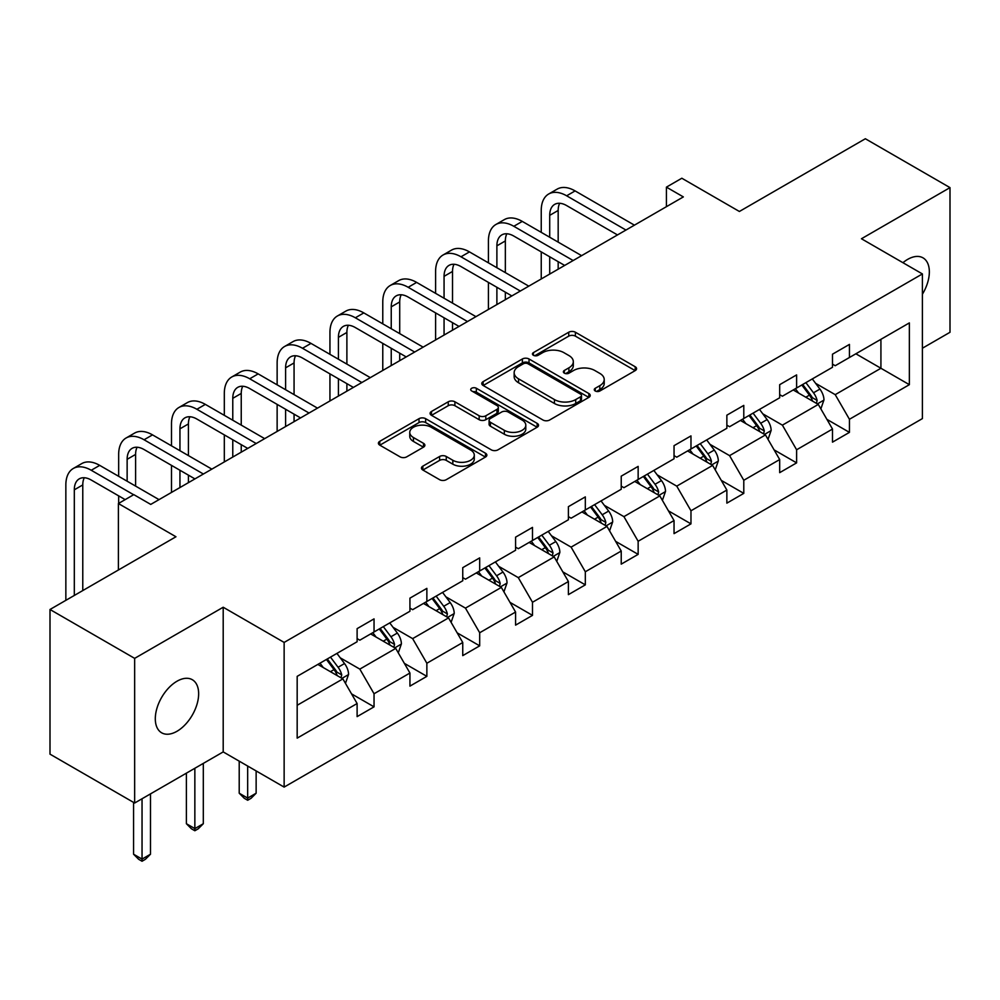 <?xml version="1.0" encoding="UTF-8"?>
<svg xmlns="http://www.w3.org/2000/svg" width="1000" height="1000" viewBox="0 0 1000 1000"><rect width="100%" height="100%" fill="white"/><g stroke="black" fill="none" stroke-linecap="round" stroke-linejoin="round"><path stroke-width="1.5" d="M595.237 390.988A3.287 1.9 0 0 0 599.9 390.988L635.212 370.6A4.7 2.712 0 0 0 636.587 368.688A4.7 2.712 0 0 0 635.212 366.763L575.388 332.225A4.7 2.712 0 0 0 568.737 332.225L533.425 352.612A3.287 1.9 0 0 0 532.463 353.963A3.287 1.9 0 0 0 533.425 355.3A3.287 1.9 0 0 0 538.075 355.3L542.65 352.663A15.037 8.688 0 0 1 563.913 352.663L568.9 355.538A15.037 8.688 0 0 1 573.312 361.675A15.037 8.688 0 0 1 568.9 367.825L564.338 370.462A3.287 1.9 0 0 0 563.375 371.8A3.287 1.9 0 0 0 564.338 373.15A3.287 1.9 0 0 0 568.987 373.15L573.55 370.513A15.037 8.688 0 0 1 594.825 370.513L599.812 373.387A15.037 8.688 0 0 1 604.212 379.525A15.037 8.688 0 0 1 599.812 385.662L595.237 388.3A3.287 1.9 0 0 0 594.275 389.65A3.287 1.9 0 0 0 595.237 390.988L595.237 388.3M176.975 731.287A30.65 17.7 120 0 0 197 704.275A30.65 17.7 120 0 0 192.3 679.712A30.65 17.7 120 0 0 176.975 681.237A30.65 17.7 120 0 0 156.95 708.238A30.65 17.7 120 0 0 161.65 732.8A30.65 17.7 120 0 0 176.975 731.287M922.4 294.25A30.65 17.7 120 0 0 923 257.85A30.65 17.7 120 0 0 907.675 259.375A30.65 17.7 120 0 0 902.95 262.7M922.4 348.225L950 332.287L950 187.625L865.35 138.75L739.388 211.475L681.825 178.238L666.425 187.138L666.425 206.688M134.65 803.025L223.2 751.912L223.2 607.238L134.65 658.363L134.65 803.025L50 754.15L50 609.487L175.963 536.763L118.4 503.537L118.4 570M134.65 658.363L50 609.487M422.825 466.163A4.7 2.712 0 0 0 421.45 468.075A4.7 2.712 0 0 0 422.825 470L439.613 479.688A4.7 2.712 0 0 0 446.262 479.688L485.475 457.05A4.7 2.712 0 0 0 486.863 455.125A4.7 2.712 0 0 0 485.475 453.212L425.65 418.675A4.7 2.712 0 0 0 419.012 418.675L379.787 441.312A4.7 2.712 0 0 0 378.413 443.237A4.7 2.712 0 0 0 379.787 445.15L400.062 456.85A4.7 2.712 0 0 0 406.712 456.85L423.5 447.163A4.7 2.712 0 0 0 424.875 445.25A4.7 2.712 0 0 0 423.5 443.325L413.438 437.525A12.575 7.262 0 0 1 409.762 432.388A12.575 7.262 0 0 1 417.525 425.688A12.575 7.262 0 0 1 431.225 427.262L470.613 450A12.575 7.262 0 0 1 474.288 455.125A12.575 7.262 0 0 1 466.525 461.838A12.575 7.262 0 0 1 452.825 460.262L446.262 456.475A4.7 2.712 0 0 0 439.613 456.475L422.825 466.163L422.825 470M118.4 503.537L133.8 494.637L150.738 504.412L683.35 196.912L666.425 187.138M223.2 607.238L284.137 642.425L922.4 273.938L922.4 418.6L284.137 787.1L284.137 642.425M950 187.625L861.45 238.75L922.4 273.938M542.975 420.012A4.7 2.712 0 0 0 549.625 420.012L588.85 397.375A4.7 2.712 0 0 0 590.225 395.45A4.7 2.712 0 0 0 588.85 393.537L529.025 358.988A4.7 2.712 0 0 0 522.375 358.988L483.15 381.637A4.7 2.712 0 0 0 481.775 383.55A4.7 2.712 0 0 0 483.15 385.475L542.975 420.012M473 391.7A3.287 1.9 0 0 1 476.337 392.163L476.337 388.25L537.163 423.375A4.7 2.712 0 0 1 538.538 425.288A4.7 2.712 0 0 1 537.163 427.212L497.95 449.85A4.7 2.712 0 0 1 491.3 449.85L431.475 415.312L431.475 411.475A4.7 2.712 0 0 0 430.1 413.387A4.7 2.712 0 0 0 431.475 415.312M431.475 411.475L448.25 401.788A4.7 2.712 0 0 1 454.9 401.788L479.162 415.788A4.7 2.712 0 0 0 485.812 415.788L496.95 409.363A4.7 2.712 0 0 0 498.325 407.45A4.7 2.712 0 0 0 496.95 405.525L471.688 390.938A3.287 1.9 0 0 1 470.725 389.6A3.287 1.9 0 0 1 472.75 387.85A3.287 1.9 0 0 1 476.337 388.25M297.175 676.35L357.113 641.75L357.113 628.65L374.038 618.875L374.038 631.975L409.938 611.25L409.938 598.15L426.863 588.375L426.863 601.475L462.75 580.75L462.75 567.663L479.688 557.888L479.688 570.975L515.575 550.262L515.575 537.163L532.5 527.388L532.5 540.487L568.4 519.763L568.4 506.662L585.325 496.887L585.325 509.988L621.225 489.263L621.225 476.163L638.15 466.388L638.15 479.487L674.038 458.775L674.038 445.675L690.975 435.9L690.975 449L726.862 428.275L726.862 415.175L743.787 405.4L743.787 418.5L779.688 397.775L779.688 384.675L796.612 374.9L796.612 388L832.5 367.275L832.5 354.188L849.438 344.412L849.438 357.5L909.362 322.9L909.362 384.675L849.438 419.275L849.438 432.375L832.5 442.15L832.5 429.05L796.612 449.775L796.612 462.875L779.688 472.65L779.688 459.55L743.787 480.275L743.787 493.375L726.862 503.15L726.862 490.05L690.975 510.775L690.975 523.862L674.038 533.638L674.038 520.55L638.15 541.263L638.15 554.362L621.225 564.138L621.225 551.038L585.325 571.763L585.325 584.862L568.4 594.637L568.4 581.538L532.5 602.263L532.5 615.363L515.575 625.138L515.575 612.038L479.688 632.75L479.688 645.85L462.75 655.625L462.75 642.525L426.863 663.25L426.863 676.35L409.938 686.125L409.938 673.025L374.038 693.75L374.038 706.85L357.113 716.625L357.113 703.525L297.175 738.125L297.175 676.35M370.65 633.925L395.712 648.4L359.825 669.112L340.225 657.8M359.825 669.112L374.038 693.75M395.712 648.4L409.938 673.025M357.113 638.625L359.825 640.188L374.038 631.975M423.475 603.438L448.537 617.9L412.638 638.625L393.038 627.3M412.638 638.625L426.863 663.25M448.537 617.9L462.75 642.525M409.938 608.125L412.638 609.688L426.863 601.475M476.3 572.938L501.35 587.4L465.462 608.125L445.863 596.812M465.462 608.125L479.688 632.75M501.35 587.4L515.575 612.038M462.75 577.625L465.462 579.188L479.688 570.975M529.125 542.438L554.175 556.9L518.288 577.625L498.688 566.312M518.288 577.625L532.5 602.263M554.175 556.9L568.4 581.538M515.575 547.125L518.288 548.7L532.5 540.487M581.938 511.938L607 526.413L571.1 547.125L551.512 535.812M571.1 547.125L585.325 571.763M607 526.413L621.225 551.038M568.4 516.638L571.1 518.2L585.325 509.988M634.763 481.45L659.825 495.913L623.925 516.638L604.325 505.325M623.925 516.638L638.15 541.263M659.825 495.913L674.038 520.55M621.225 486.138L623.925 487.7L638.15 479.487M687.588 450.95L712.638 465.412L676.75 486.138L657.15 474.825M676.75 486.138L690.975 510.775M712.638 465.412L726.862 490.05M674.038 455.637L676.75 457.2L690.975 449M740.4 420.45L765.462 434.925L729.575 455.637L709.975 444.325M729.575 455.637L743.787 480.275M765.462 434.925L779.688 459.55M726.862 425.15L729.575 426.712L743.787 418.5M793.225 389.963L818.288 404.425L782.387 425.15L762.8 413.825M782.387 425.15L796.612 449.775M818.288 404.425L832.5 429.05M779.688 394.65L782.387 396.213L796.612 388M855.863 353.787L880.925 368.263L835.212 394.65L815.612 383.338M835.212 394.65L849.438 419.275M909.362 384.675L880.925 368.263L880.925 339.325L909.362 322.9M223.2 751.912L284.137 787.1M832.5 364.15L835.212 365.712L849.438 357.5M297.175 705.288L342.887 678.888L317.838 664.425M342.887 678.888L357.113 703.525M826.925 419.375L849.438 432.375M774.1 449.875L796.612 462.875M721.275 480.375L743.787 493.375M668.45 510.863L690.975 523.862M615.638 541.362L638.15 554.362M562.812 571.862L585.325 584.862M509.988 602.362L532.5 615.363M457.163 632.85L479.688 645.85M404.35 663.35L426.863 676.35M351.525 693.85L374.038 706.85M596.562 391.45L599.812 389.575A15.037 8.688 0 0 0 604.212 383.438L604.212 379.525M573.312 361.675L573.312 365.588A15.037 8.688 0 0 1 568.9 371.725L565.65 373.612M635.15 370.637L575.388 336.138A4.7 2.712 0 0 0 568.737 336.138L534.738 355.763M588.787 397.413L529.025 362.9A4.7 2.712 0 0 0 522.375 362.9L483.212 385.513M580.538 396.8A3.287 1.9 0 0 0 581.5 395.45A3.287 1.9 0 0 0 580.538 394.113L528.025 363.787A3.287 1.9 0 0 0 523.375 363.787L518.55 366.575A15.037 8.688 0 0 0 514.15 372.713A15.037 8.688 0 0 0 518.55 378.85L554.45 399.575A15.037 8.688 0 0 0 575.712 399.575L580.538 396.8L580.538 400.7A3.287 1.9 0 0 0 581.5 399.363L581.5 395.45M514.15 372.713L514.15 376.625A15.037 8.688 0 0 0 518.55 382.762L518.55 378.85M580.538 400.7L575.712 403.488A15.037 8.688 0 0 1 554.45 403.488L518.55 382.762M431.538 415.35L448.25 405.7L448.25 401.788M498.325 407.45L498.325 411.35A4.7 2.712 0 0 1 496.95 413.275L485.812 419.7A4.7 2.712 0 0 1 479.162 419.7L454.9 405.7A4.7 2.712 0 0 0 448.25 405.7M476.337 392.163L537.1 427.25M504.338 430.325A12.575 7.262 0 0 0 518.05 431.9A12.575 7.262 0 0 0 525.8 425.2A12.575 7.262 0 0 0 522.125 420.062L508.25 412.05A4.7 2.712 0 0 0 501.6 412.05L490.462 418.475A4.7 2.712 0 0 0 489.087 420.4A4.7 2.712 0 0 0 490.462 422.312L504.338 430.325L504.338 434.237A12.575 7.262 0 0 0 518.05 435.812A12.575 7.262 0 0 0 525.8 429.1L525.8 425.2M489.087 420.4L489.087 424.312A4.7 2.712 0 0 0 490.462 426.225L490.462 422.312M504.338 434.237L490.462 426.225M474.288 455.125L474.288 459.038A12.575 7.262 0 0 1 466.525 465.75A12.575 7.262 0 0 1 452.825 464.175L446.262 460.387A4.7 2.712 0 0 0 439.613 460.387L422.887 470.037M409.762 432.388L409.762 436.3A12.575 7.262 0 0 0 413.438 441.438L413.438 437.525M423.438 447.2L413.438 441.438M485.412 457.088L425.65 422.575A4.7 2.712 0 0 0 419.012 422.575L379.85 445.188M820.863 408.875L823.975 399.888A12.688 7.325 -120 0 0 819.925 389.087L812.325 378.938M798.688 393.113L795.387 388.713M816.413 403.338L817.125 400.425A12.688 7.325 -120 0 0 813.487 392.8L805.888 382.65M802.712 384.487L811.075 395.65A6.463 3.738 60 0 1 812.25 397.612L817.125 400.425M801.825 385L809.425 395.138A12.688 7.325 60 0 1 812.588 401.138M541.237 232.35L541.237 210.463A35.913 20.738 60 0 1 548.675 194.013L557.15 189.125A35.913 20.738 60 0 1 575.1 190.912L634.425 225.162M548.675 194.013A35.913 20.738 60 0 1 566.638 195.8L625.962 230.05M617.5 234.938L566.638 205.575A23.938 13.825 -120 0 0 554.663 204.387A23.938 13.825 -120 0 0 549.712 215.35L549.712 237.237M559.675 203.275A23.938 13.825 -120 0 0 558.175 210.463L558.175 242.125M549.712 256.788L549.712 274.075M558.175 261.675L558.175 269.188M541.237 278.962L541.237 251.9M768.037 439.375L771.15 430.387A12.688 7.325 -120 0 0 767.1 419.575L759.5 409.425M745.863 423.6L742.562 419.2M763.587 433.837L764.3 430.925A12.688 7.325 -120 0 0 760.662 423.288L753.062 413.15M749.887 414.975L758.25 426.15A6.463 3.738 60 0 1 759.425 428.113L764.3 430.925M749 415.487L756.6 425.637A12.688 7.325 60 0 1 759.762 431.625M715.212 469.875L718.325 460.875A12.688 7.325 -120 0 0 714.275 450.075L706.675 439.925M693.037 454.1L689.75 449.7M710.763 464.338L711.475 461.425A12.688 7.325 -120 0 0 707.85 453.787L700.238 443.638M697.062 445.475L705.425 456.65A6.463 3.738 60 0 1 706.6 458.612L711.475 461.425M696.175 445.988L703.787 456.138A12.688 7.325 60 0 1 706.95 462.125M488.425 262.85L488.425 240.95A35.913 20.738 60 0 1 495.863 224.513L504.325 219.625A35.913 20.738 60 0 1 522.275 221.4L581.6 255.65M495.863 224.513A35.913 20.738 60 0 1 513.812 226.287L573.138 260.538M564.675 265.425L513.812 236.062A23.938 13.825 -120 0 0 501.838 234.887A23.938 13.825 -120 0 0 496.887 245.837L496.887 267.738M506.85 233.775A23.938 13.825 -120 0 0 505.35 240.95L505.35 272.625M496.887 287.288L496.887 304.562M505.35 292.175L505.35 299.675M488.425 309.45L488.425 282.4M435.6 293.35L435.6 271.45A35.913 20.738 60 0 1 443.038 255.012L451.5 250.125A35.913 20.738 60 0 1 469.462 251.9L528.775 286.15M443.038 255.012A35.913 20.738 60 0 1 460.988 256.788L520.312 291.038M511.85 295.925L460.988 266.562A23.938 13.825 -120 0 0 449.025 265.375A23.938 13.825 -120 0 0 444.062 276.337L444.062 298.238M454.025 264.275A23.938 13.825 -120 0 0 452.525 271.45L452.525 303.125M444.062 317.787L444.062 335.062M452.525 322.675L452.525 330.175M435.6 339.95L435.6 312.9M662.387 500.375L665.512 491.375A12.688 7.325 -120 0 0 661.462 480.575L653.85 470.425M640.225 484.6L636.925 480.2M657.95 494.825L658.65 491.912A12.688 7.325 -120 0 0 655.025 484.288L647.425 474.137M644.237 475.975L652.613 487.137A6.463 3.738 60 0 1 653.787 489.1L658.65 491.912M643.363 476.488L650.962 486.637A12.688 7.325 60 0 1 654.125 492.625M382.775 323.837L382.775 301.95A35.913 20.738 60 0 1 390.213 285.512L398.675 280.625A35.913 20.738 60 0 1 416.637 282.4L475.962 316.65M390.213 285.512A35.913 20.738 60 0 1 408.175 287.288L467.5 321.538M459.025 326.425L408.175 297.062A23.938 13.825 -120 0 0 396.2 295.875A23.938 13.825 -120 0 0 391.238 306.837L391.238 328.725M401.2 294.775A23.938 13.825 -120 0 0 399.712 301.95L399.712 333.612M391.238 348.275L391.238 365.562M399.712 353.162L399.712 360.675M382.775 370.45L382.775 343.387M609.575 530.862L612.688 521.875A12.688 7.325 -120 0 0 608.638 511.062L601.038 500.925M587.4 515.1L584.1 510.7M605.125 525.325L605.837 522.413A12.688 7.325 -120 0 0 602.2 514.788L594.6 504.637M591.425 506.475L599.788 517.638A6.463 3.738 60 0 1 600.962 519.6L605.837 522.413M590.538 506.975L598.138 517.125A12.688 7.325 60 0 1 601.3 523.125M329.95 354.338L329.95 332.45A35.913 20.738 60 0 1 337.388 316L345.863 311.112A35.913 20.738 60 0 1 363.812 312.9L423.137 347.15M337.388 316A35.913 20.738 60 0 1 355.35 317.787L414.675 352.038M406.213 356.925L355.35 327.562A23.938 13.825 -120 0 0 343.375 326.375A23.938 13.825 -120 0 0 338.425 337.337L338.425 359.225M348.387 325.262A23.938 13.825 -120 0 0 346.887 332.45L346.887 364.113M338.425 378.775L338.425 396.05M346.887 383.663L346.887 391.163M329.95 400.938L329.95 373.888M556.75 561.362L559.862 552.375A12.688 7.325 -120 0 0 555.812 541.562L548.212 531.413M534.575 545.588L531.287 541.188M552.3 555.825L553.013 552.913A12.688 7.325 -120 0 0 549.375 545.275L541.775 535.125M538.6 536.962L546.962 548.138A6.463 3.738 60 0 1 548.138 550.1L553.013 552.913M537.712 537.475L545.312 547.625A12.688 7.325 60 0 1 548.475 553.612M277.137 384.837L277.137 362.938A35.913 20.738 60 0 1 284.575 346.5L293.038 341.613A35.913 20.738 60 0 1 310.988 343.387L370.312 377.638M284.575 346.5A35.913 20.738 60 0 1 302.525 348.275L361.85 382.525M353.387 387.413L302.525 358.05A23.938 13.825 -120 0 0 290.562 356.863A23.938 13.825 -120 0 0 285.6 367.825L285.6 389.725M295.562 355.763A23.938 13.825 -120 0 0 294.062 362.938L294.062 394.613M285.6 409.275L285.6 426.55M294.062 414.162L294.062 421.662M277.137 431.438L277.137 404.387M503.925 591.862L507.038 582.863A12.688 7.325 -120 0 0 502.987 572.062L495.387 561.912M481.75 576.087L478.462 571.688M499.475 586.325L500.188 583.413A12.688 7.325 -120 0 0 496.562 575.775L488.963 565.625M485.775 567.463L494.15 578.625A6.463 3.738 60 0 1 495.312 580.588L500.188 583.413M484.888 567.975L492.5 578.125A12.688 7.325 60 0 1 495.662 584.113M224.312 415.325L224.312 393.438A35.913 20.738 60 0 1 231.75 377L240.212 372.113A35.913 20.738 60 0 1 258.175 373.888L317.5 408.137M231.75 377A35.913 20.738 60 0 1 249.713 378.775L309.025 413.025M300.562 417.912L249.713 388.55A23.938 13.825 -120 0 0 237.738 387.362A23.938 13.825 -120 0 0 232.775 398.325L232.775 420.213M242.738 386.262A23.938 13.825 -120 0 0 241.238 393.438L241.238 425.1M232.775 439.762L232.775 457.05M241.238 444.65L241.238 452.163M224.312 461.938L224.312 434.875M451.1 622.35L454.225 613.362A12.688 7.325 -120 0 0 450.175 602.562L442.562 592.413M428.938 606.587L425.637 602.188M446.662 616.812L447.375 613.9A12.688 7.325 -120 0 0 443.738 606.275L436.138 596.125M432.95 597.962L441.325 609.125A6.463 3.738 60 0 1 442.5 611.087L447.375 613.9M432.075 598.462L439.675 608.612A12.688 7.325 60 0 1 442.837 614.612M247.675 766.038L247.675 798.1L256.137 793.213L256.137 770.925M256.137 793.213L251.062 798.3L247.675 800.25L244.288 798.3L239.213 793.213L239.213 761.15M239.213 793.213L247.675 798.1L247.675 800.25M171.488 445.825L171.488 423.938A35.913 20.738 60 0 1 178.925 407.488L187.387 402.6A35.913 20.738 60 0 1 205.35 404.387L264.675 438.638M178.925 407.488A35.913 20.738 60 0 1 196.887 409.275L256.212 443.525M247.738 448.413L196.887 419.05A23.938 13.825 -120 0 0 184.913 417.863A23.938 13.825 -120 0 0 179.95 428.825L179.95 450.712M189.925 416.75A23.938 13.825 -120 0 0 188.425 423.938L188.425 455.6M179.95 470.262L179.95 487.55M188.425 475.15L188.425 482.663M171.488 492.438L171.488 465.375M398.288 652.85L401.4 643.863A12.688 7.325 -120 0 0 397.35 633.05L389.75 622.9M376.112 637.075L372.812 632.675M393.837 647.312L394.55 644.4A12.688 7.325 -120 0 0 390.913 636.763L383.312 626.625M380.138 628.45L388.5 639.625A6.463 3.738 60 0 1 389.675 641.587L394.55 644.4M379.25 628.962L386.85 639.113A12.688 7.325 60 0 1 390.012 645.1M194.85 768.275L194.85 828.6L203.312 823.713L203.312 763.388M203.312 823.713L198.238 828.8L194.85 830.75L191.462 828.8L186.388 823.713L186.388 773.162M186.388 823.713L194.85 828.6L194.85 830.75M118.663 476.325L118.663 454.425A35.913 20.738 60 0 1 126.112 437.987L134.575 433.1A35.913 20.738 60 0 1 152.525 434.875L211.85 469.125M126.112 437.987A35.913 20.738 60 0 1 144.062 439.762L203.388 474.012M194.925 478.9L144.062 449.538A23.938 13.825 -120 0 0 132.088 448.35A23.938 13.825 -120 0 0 127.137 459.312L127.137 481.213M137.1 447.25A23.938 13.825 -120 0 0 135.6 454.425L135.6 486.1M118.663 503.375L118.663 495.875M345.462 683.35L348.575 674.35A12.688 7.325 -120 0 0 344.525 663.55L336.925 653.4M323.288 667.575L320 663.175M341.012 677.812L341.725 674.9A12.688 7.325 -120 0 0 338.088 667.262L330.487 657.113M327.312 658.95L335.675 670.125A6.463 3.738 60 0 1 336.85 672.087L341.725 674.9M326.425 659.463L334.025 669.613A12.688 7.325 60 0 1 337.188 675.6M142.037 798.763L142.037 859.1L150.5 854.212L150.5 793.875M150.5 854.212L145.412 859.287L142.037 861.25L138.65 859.287L133.562 854.212L133.562 802.4M133.562 854.212L142.037 859.1L142.037 861.25M65.85 600.337L65.85 484.925A35.913 20.738 60 0 1 73.288 468.488L81.75 463.6A35.913 20.738 60 0 1 99.712 465.375L159.025 499.625M73.288 468.488A35.913 20.738 60 0 1 91.237 470.262L133.637 494.738M125.175 499.625L91.237 480.037A23.938 13.825 -120 0 0 79.275 478.85A23.938 13.825 -120 0 0 74.312 489.812L74.312 595.45M84.275 477.75A23.938 13.825 -120 0 0 82.775 484.925L82.775 590.562M599.812 389.575L599.812 385.662M564.338 373.15L564.338 370.462M568.9 371.725L568.9 367.825M533.425 355.3L533.425 352.612M568.737 336.138L568.737 332.225M575.388 336.138L575.388 332.225M635.212 370.6L635.212 366.763M483.15 385.475L483.15 381.637M522.375 362.9L522.375 358.988M529.025 362.9L529.025 358.988M588.85 397.375L588.85 393.537M554.45 403.488L554.45 399.575M575.712 403.488L575.712 399.575M454.9 405.7L454.9 401.788M479.162 419.7L479.162 415.788M485.812 419.7L485.812 415.788M496.95 413.275L496.95 409.363M537.163 427.212L537.163 423.375M439.613 460.387L439.613 456.475M446.262 460.387L446.262 456.475M452.825 464.175L452.825 460.262M423.5 447.163L423.5 443.325M379.787 445.15L379.787 441.312M419.012 422.575L419.012 418.675M425.65 422.575L425.65 418.675M485.475 457.05L485.475 453.212M817.375 403.9L823.888 400.138M813.487 392.8L819.925 389.087M805.812 397.225L809.425 395.138M575.1 190.912L566.638 195.8M558.175 210.463L549.712 215.35M764.55 434.387L771.062 430.625M760.662 423.288L767.1 419.575M753 427.725L756.6 425.637M711.725 464.888L718.25 461.125M707.85 453.787L714.275 450.075M700.175 458.212L703.787 456.138M522.275 221.4L513.812 226.287M505.35 240.95L496.887 245.837M469.462 251.9L460.988 256.788M452.525 271.45L444.062 276.337M658.9 495.387L665.425 491.625M655.025 484.288L661.462 480.575M647.35 488.713L650.962 486.637M416.637 282.4L408.175 287.288M399.712 301.95L391.238 306.837M606.087 525.887L612.6 522.112M602.2 514.788L608.638 511.062M594.525 519.212L598.138 517.125M363.812 312.9L355.35 317.787M346.887 332.45L338.425 337.337M553.263 556.375L559.775 552.612M549.375 545.275L555.812 541.562M541.712 549.712L545.312 547.625M310.988 343.387L302.525 348.275M294.062 362.938L285.6 367.825M500.438 586.875L506.962 583.112M496.562 575.775L502.987 572.062M488.888 580.2L492.5 578.125M258.175 373.888L249.713 378.775M241.238 393.438L232.775 398.325M447.612 617.375L454.137 613.612M443.738 606.275L450.175 602.562M436.062 610.7L439.675 608.612M205.35 404.387L196.887 409.275M188.425 423.938L179.95 428.825M394.8 647.862L401.312 644.1M390.913 636.763L397.35 633.05M383.237 641.2L386.85 639.113M152.525 434.875L144.062 439.762M135.6 454.425L127.137 459.312M341.975 678.363L348.488 674.6M338.088 667.262L344.525 663.55M330.425 671.688L334.025 669.613M99.712 465.375L91.237 470.262M82.775 484.925L74.312 489.812"/></g></svg>
